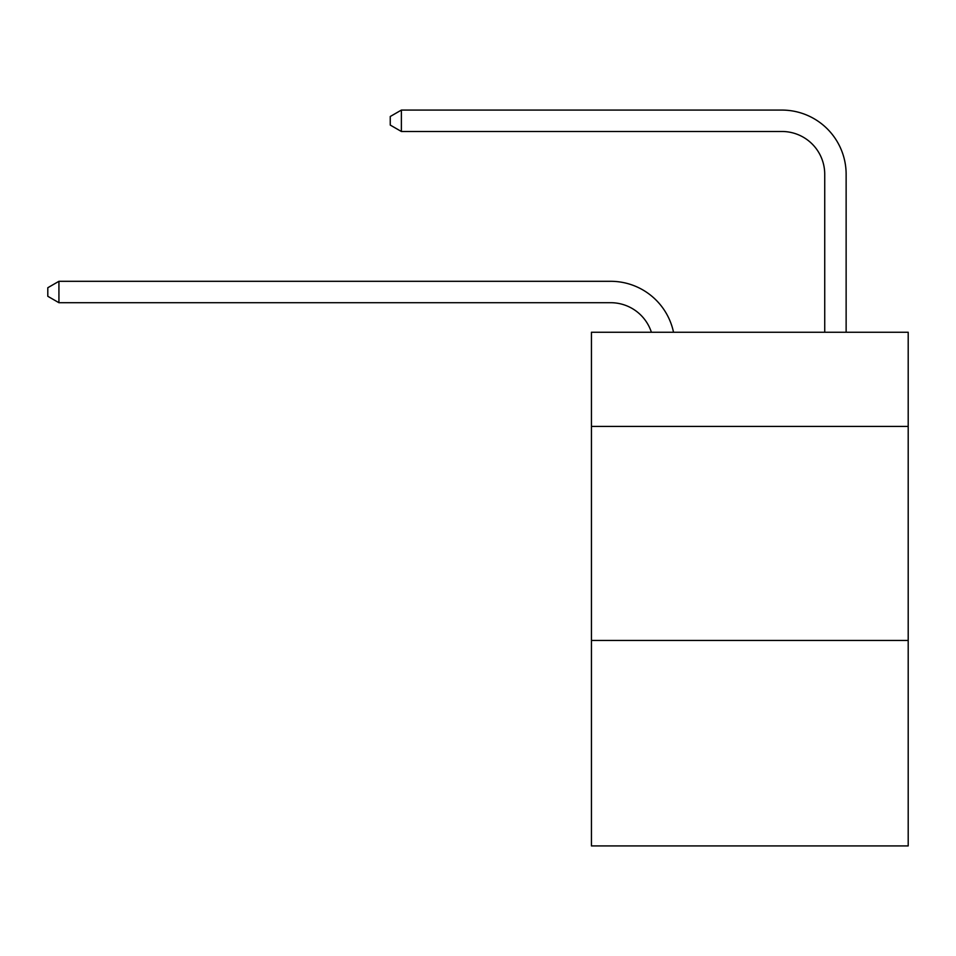 <?xml version="1.0" encoding="UTF-8"?>
<svg xmlns="http://www.w3.org/2000/svg" width="956" height="956" viewBox="0 0 956 956"><rect width="100%" height="100%" fill="white"/><g stroke="black" fill="none" stroke-linecap="round" stroke-linejoin="round"><path stroke-width="1.43" d="M908.2 426.424L908.2 332.246L591.441 332.246L591.441 426.424L908.2 426.424L908.2 845.917L591.441 845.917L591.441 426.424M908.2 640.448L591.441 640.448M610.693 302.705A42.805 42.805 -42.5 0 1 651.395 332.246A42.805 42.805 -38.9 0 0 610.693 302.705L58.925 302.705L47.8 296.288L47.8 287.732L58.925 281.303L610.693 281.303A64.207 64.207 137.5 0 1 673.526 332.246M824.729 332.246L824.729 174.291A42.805 42.805 113.8 0 0 781.924 131.486L401.377 131.486L390.251 125.069L390.251 116.501L401.377 110.083L781.924 110.083A64.207 64.207 50.2 0 1 846.132 174.291L846.132 332.246M824.729 174.291A42.805 42.805 -129.8 0 0 781.924 131.486A42.805 42.805 -129.8 0 1 824.729 174.291A42.805 42.805 -129.8 0 0 781.924 131.486A42.805 42.805 -129.8 0 1 824.729 174.291A42.805 42.805 -129.8 0 0 781.924 131.486A42.805 42.805 -129.8 0 1 824.729 174.291A42.805 42.805 -129.8 0 0 781.924 131.486A42.805 42.805 -129.8 0 1 824.729 174.291A42.805 42.805 -129.8 0 0 781.924 131.486A42.805 42.805 -129.8 0 1 824.729 174.291A42.805 42.805 -129.8 0 0 781.924 131.486A42.805 42.805 -129.8 0 1 824.729 174.291A42.805 42.805 -129.8 0 0 781.924 131.486A42.805 42.805 -129.8 0 1 824.729 174.291A42.805 42.805 -129.8 0 0 781.924 131.486A42.805 42.805 -129.8 0 1 824.729 174.291A42.805 42.805 -129.8 0 0 781.924 131.486A42.805 42.805 -129.8 0 1 824.729 174.291A42.805 42.805 -129.8 0 0 781.924 131.486A42.805 42.805 -129.8 0 1 824.729 174.291A42.805 42.805 -129.8 0 0 781.924 131.486A42.805 42.805 -129.8 0 1 824.729 174.291A42.805 42.805 -129.8 0 0 781.924 131.486A42.805 42.805 -129.8 0 1 824.729 174.291A42.805 42.805 -129.8 0 0 781.924 131.486A42.805 42.805 -129.8 0 1 824.729 174.291A42.805 42.805 -129.8 0 0 781.924 131.486A42.805 42.805 -129.8 0 1 824.729 174.291A42.805 42.805 -129.8 0 0 781.924 131.486A42.805 42.805 -129.8 0 1 824.729 174.291A42.805 42.805 -129.8 0 0 781.924 131.486A42.805 42.805 -129.8 0 1 824.729 174.291A42.805 42.805 -129.8 0 0 781.924 131.486A42.805 42.805 -129.8 0 1 824.729 174.291A42.805 42.805 -129.8 0 0 781.924 131.486A42.805 42.805 -129.8 0 1 824.729 174.291A42.805 42.805 -129.8 0 0 781.924 131.486A42.805 42.805 -129.8 0 1 824.729 174.291A42.805 42.805 -129.8 0 0 781.924 131.486A42.805 42.805 -129.8 0 1 824.729 174.291A42.805 42.805 -129.8 0 0 781.924 131.486A42.805 42.805 -129.8 0 1 824.729 174.291A42.805 42.805 -129.8 0 0 781.924 131.486A42.805 42.805 -129.8 0 1 824.729 174.291A42.805 42.805 -129.8 0 0 781.924 131.486A42.805 42.805 -129.8 0 1 824.729 174.291A42.805 42.805 -129.8 0 0 781.924 131.486A42.805 42.805 -129.8 0 1 824.729 174.291A42.805 42.805 -129.8 0 0 781.924 131.486A42.805 42.805 -129.8 0 1 824.729 174.291A42.805 42.805 -129.8 0 0 781.924 131.486A42.805 42.805 -129.8 0 1 824.729 174.291A42.805 42.805 -129.8 0 0 781.924 131.486A42.805 42.805 -129.8 0 1 824.729 174.291A42.805 42.805 -129.8 0 0 781.924 131.486A42.805 42.805 -129.8 0 1 824.729 174.291A42.805 42.805 -129.8 0 0 781.924 131.486A42.805 42.805 -129.8 0 1 824.729 174.291A42.805 42.805 -129.8 0 0 781.924 131.486A42.805 42.805 -129.8 0 1 824.729 174.291A42.805 42.805 -129.8 0 0 781.924 131.486A42.805 42.805 -129.8 0 1 824.729 174.291M58.925 281.303L58.925 302.705M401.377 110.083L401.377 131.486"/></g></svg>
